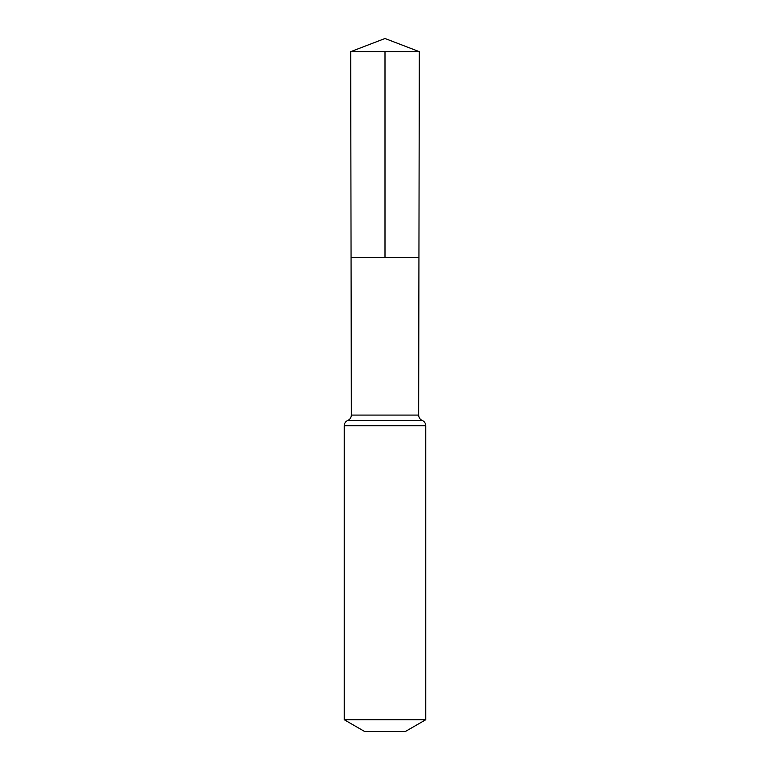 <?xml version="1.0" encoding="UTF-8"?>
<svg xmlns="http://www.w3.org/2000/svg" width="770" height="770" viewBox="0 0 770 770"><rect width="100%" height="100%" fill="white"/><g stroke="black" fill="none" stroke-linecap="round" stroke-linejoin="round"><path stroke-width="1.16" d="M418.659 415.088L418.938 257.546L351.062 257.546L350.687 51.667L419.313 51.667L418.938 257.546L351.062 257.546L351.341 415.088L418.659 415.088C418.764 417.59 419.948 419.371 422.21 420.43C424.463 421.498 425.656 423.269 425.762 425.762L425.762 719.729L405.386 731.5L364.614 731.5L344.238 719.729L425.762 719.729M385 51.667L385 257.546L418.938 257.546L419.313 51.667L385 38.5L350.687 51.667M344.238 719.729L344.238 425.762L425.762 425.762M344.238 425.762C344.344 423.269 345.538 421.498 347.79 420.43L422.21 420.43M347.79 420.43C350.052 419.371 351.236 417.59 351.341 415.088M385 38.5L419.313 51.667"/></g></svg>
